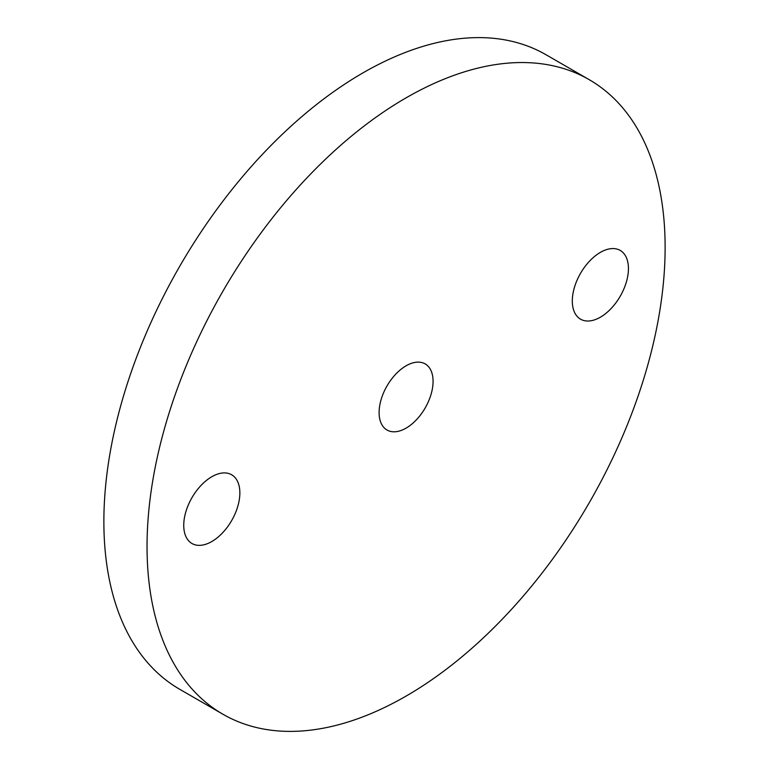 <?xml version="1.0" encoding="UTF-8"?>
<svg xmlns="http://www.w3.org/2000/svg" width="769" height="769" viewBox="0 0 769 769"><rect width="100%" height="100%" fill="white"/><g stroke="black" fill="none" stroke-linecap="round" stroke-linejoin="round"><path stroke-width="1.15" d="M406.09 428.122A38.162 22.032 120 0 0 431.015 394.497A38.162 22.032 120 0 0 425.17 363.91A38.162 22.032 120 0 0 406.09 365.804A38.162 22.032 120 0 0 381.155 399.428A38.162 22.032 120 0 0 387.009 430.015A38.162 22.032 120 0 0 406.09 428.122M211.802 541.539A39.69 22.916 120 0 0 237.727 506.56A39.69 22.916 120 0 0 231.642 474.761A39.69 22.916 120 0 0 211.802 476.732A39.69 22.916 120 0 0 185.877 511.702A39.69 22.916 120 0 0 191.962 543.5A39.69 22.916 120 0 0 211.802 541.539M600.368 317.203A39.69 22.916 120 0 0 626.302 282.223A39.69 22.916 120 0 0 620.218 250.425A39.69 22.916 120 0 0 600.368 252.386A39.69 22.916 120 0 0 574.443 287.366A39.69 22.916 120 0 0 580.528 319.164A39.69 22.916 120 0 0 600.368 317.203M406.09 97.846A366.352 211.513 120 0 0 166.758 420.672A366.352 211.513 120 0 0 222.914 714.228A366.352 211.513 120 0 0 406.09 696.089A366.352 211.513 120 0 0 645.412 373.253A366.352 211.513 120 0 0 589.256 79.697A366.352 211.513 120 0 0 406.09 97.846M589.256 79.697L546.086 54.772A366.352 211.513 120 0 0 362.91 72.911A366.352 211.513 120 0 0 123.588 395.747A366.352 211.513 120 0 0 179.744 689.303L222.914 714.228"/></g></svg>
